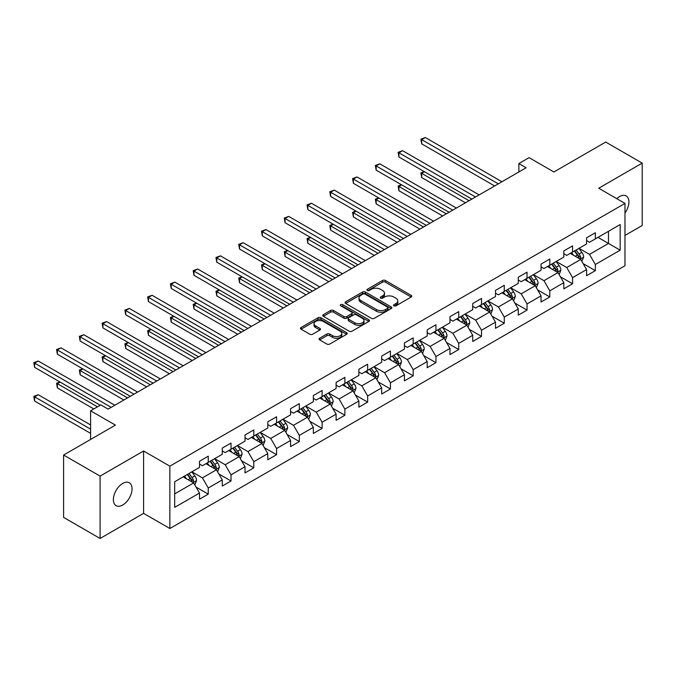<?xml version="1.0" encoding="UTF-8"?>
<svg xmlns="http://www.w3.org/2000/svg" width="676" height="676" viewBox="0 0 676 676"><rect width="100%" height="100%" fill="white"/><g stroke="black" fill="none" stroke-linecap="round" stroke-linejoin="round"><path stroke-width="1.01" d="M393.956 305.822A1.42 0.82 0 0 0 395.967 305.822L411.185 297.034A2.028 1.166 0 0 0 411.777 296.206A2.028 1.166 0 0 0 411.185 295.378L385.396 280.489A2.028 1.166 0 0 0 382.531 280.489L367.313 289.277A1.42 0.82 0 0 0 366.899 289.852A1.42 0.82 0 0 0 367.313 290.435A1.42 0.82 0 0 0 369.316 290.435L371.285 289.294A6.481 3.743 0 0 1 380.453 289.294L382.608 290.536A6.481 3.743 0 0 1 384.5 293.181A6.481 3.743 0 0 1 382.608 295.834L380.639 296.967A1.42 0.82 0 0 0 380.216 297.55A1.42 0.82 0 0 0 380.639 298.124A1.42 0.82 0 0 0 382.641 298.124L384.61 296.992A6.481 3.743 0 0 1 393.778 296.992L395.933 298.234A6.481 3.743 0 0 1 397.826 300.879A6.481 3.743 0 0 1 395.933 303.524L393.956 304.665A1.42 0.82 0 0 0 393.542 305.239A1.42 0.82 0 0 0 393.956 305.822L393.956 304.665M122.719 505.014A13.207 7.63 120 0 0 131.347 493.37A13.207 7.63 120 0 0 129.327 482.782A13.207 7.63 120 0 0 122.719 483.441A13.207 7.63 120 0 0 114.092 495.077A13.207 7.63 120 0 0 116.111 505.665A13.207 7.63 120 0 0 122.719 505.014M624.979 213.05A13.207 7.63 120 0 0 626.179 195.93A13.207 7.63 120 0 0 619.579 196.581A13.207 7.63 120 0 0 616.791 198.676M319.638 338.228A2.028 1.166 0 0 0 319.047 339.048A2.028 1.166 0 0 0 319.638 339.876L326.871 344.059A2.028 1.166 0 0 0 329.736 344.059L346.644 334.299A2.028 1.166 0 0 0 347.236 333.471A2.028 1.166 0 0 0 346.644 332.643L320.855 317.754A2.028 1.166 0 0 0 317.99 317.754L301.082 327.514A2.028 1.166 0 0 0 300.49 328.342A2.028 1.166 0 0 0 301.082 329.17L309.819 334.214A2.028 1.166 0 0 0 312.692 334.214L319.925 330.032A2.028 1.166 0 0 0 320.517 329.212A2.028 1.166 0 0 0 319.925 328.384L315.591 325.883A5.416 3.127 0 0 1 314.002 323.669A5.416 3.127 0 0 1 317.348 320.779A5.416 3.127 0 0 1 323.255 321.455L340.231 331.257A5.416 3.127 0 0 1 341.819 333.471A5.416 3.127 0 0 1 338.473 336.361A5.416 3.127 0 0 1 332.567 335.685L329.736 334.045A2.028 1.166 0 0 0 326.871 334.045L319.638 338.228L319.638 339.876M624.979 235.434L642.2 225.488L642.2 163.127L605.713 142.061L553.889 171.974L529.08 157.652L518.864 163.55L526.156 167.758L108.126 409.115L100.825 404.899L90.609 410.797L90.609 439.451M100.099 476.107L100.099 538.468L143.591 513.354L143.591 450.993L100.099 476.107L63.603 455.041L115.419 425.12L90.609 410.797M143.591 450.993L169.862 466.161L624.979 203.408L624.979 265.769L169.862 528.522L169.862 466.161M642.2 163.127L598.699 188.241L624.979 203.408M371.428 318.328A2.028 1.166 0 0 0 374.293 318.328L391.201 308.569A2.028 1.166 0 0 0 391.793 307.741A2.028 1.166 0 0 0 391.201 306.912L365.412 292.024A2.028 1.166 0 0 0 362.547 292.024L345.639 301.783A2.028 1.166 0 0 0 345.047 302.611A2.028 1.166 0 0 0 345.639 303.44L371.428 318.328M341.262 306.127A1.42 0.82 0 0 1 342.707 306.329L342.707 304.639L368.919 319.782A2.028 1.166 0 0 1 369.519 320.601A2.028 1.166 0 0 1 368.919 321.43L352.019 331.189A2.028 1.166 0 0 1 349.154 331.189L323.365 316.3L323.365 314.653A2.028 1.166 0 0 0 322.765 315.481A2.028 1.166 0 0 0 323.365 316.3M323.365 314.653L330.598 310.47A2.028 1.166 0 0 1 333.462 310.47L343.923 316.512A2.028 1.166 0 0 0 346.788 316.512L351.588 313.74A2.028 1.166 0 0 0 352.179 312.912A2.028 1.166 0 0 0 351.588 312.084L340.696 305.797A1.42 0.82 0 0 1 340.281 305.222A1.42 0.82 0 0 1 341.16 304.462A1.42 0.82 0 0 1 342.707 304.639M100.099 538.468L63.603 517.402L63.603 455.041M196.065 487.1L208.25 494.139L208.25 487.988L222.269 479.901L222.269 486.052L231.023 480.991L231.023 474.839L245.033 466.753L245.033 472.904L253.796 467.851L253.796 461.7L267.806 453.604L267.806 459.756L276.569 454.703L276.569 448.551L290.579 440.456L290.579 446.616L299.333 441.555L299.333 435.403L313.343 427.316L313.343 433.468L322.106 428.407L322.106 422.255L336.116 414.168L336.116 420.32L344.878 415.267L344.878 409.115L358.888 401.02L358.888 407.172L367.643 402.119L367.643 395.967L381.661 387.872L381.661 394.024L390.415 388.97L390.415 382.819L404.425 374.732L404.425 380.884L413.188 375.822L413.188 369.671L427.198 361.584L427.198 367.736L435.952 362.682L435.952 356.531L449.971 348.436L449.971 354.587L458.725 349.534L458.725 343.383L472.735 335.288L472.735 341.439L481.498 336.386L481.498 330.234L495.508 322.148L495.508 328.299L504.262 323.238L504.262 317.086L518.281 309L518.281 315.151L527.035 310.098L527.035 303.938L541.045 295.851L541.045 302.003L549.808 296.95L549.808 290.798L563.818 282.703L563.818 288.855L572.572 283.802L572.572 277.65L586.591 269.563L586.591 275.715L595.345 270.654L595.345 264.502L620.162 250.179L620.162 224.559L608.485 231.302L608.485 243.436L620.162 250.179M208.25 494.139L199.496 499.201L199.496 493.049L174.687 507.372L174.687 481.751L199.496 467.429L199.496 461.277L208.25 456.215L208.25 462.367L222.269 454.28L222.269 448.129L231.023 443.076L231.023 449.227L245.033 441.132L245.033 434.981L253.796 429.928L253.796 436.079L267.806 427.984L267.806 421.832L276.569 416.779L276.569 422.931L290.579 414.844L290.579 408.693L299.333 403.631L299.333 409.783L313.343 401.696L313.343 395.545L322.106 390.491L322.106 396.643L336.116 388.548L336.116 382.396L344.878 377.343L344.878 383.495L358.888 375.4L358.888 369.248L367.643 364.195L367.643 370.347L381.661 362.26L381.661 356.108L390.415 351.047L390.415 357.198L404.425 349.112L404.425 342.96L413.188 337.899L413.188 344.059L427.198 335.964L427.198 329.812L435.952 324.759L435.952 330.91L449.971 322.815L449.971 316.664L458.725 311.611L458.725 317.762L472.735 309.676L472.735 303.524L481.498 298.462L481.498 304.614L495.508 296.527L495.508 290.376L504.262 285.314L504.262 291.466L518.281 283.379L518.281 277.228L527.035 272.175L527.035 278.326L541.045 270.231L541.045 264.079L549.808 259.026L549.808 265.178L563.818 257.091L563.818 250.94L572.572 245.878L572.572 252.03L586.591 243.943L586.591 237.791L595.345 232.73L595.345 238.881L620.162 224.559M205.918 463.719L216.43 469.786L202.42 477.873L191.908 471.806M199.496 464.057L202.42 465.739L208.25 462.367M202.42 477.873L208.25 487.988M216.43 469.786L222.269 479.901M228.691 450.571L239.194 456.638L225.184 464.733L214.672 458.666M222.269 450.909L225.184 452.599L231.023 449.227M225.184 464.733L231.023 474.839M239.194 456.638L245.033 466.753M251.455 437.423L261.967 443.498L247.957 451.585L237.445 445.518M245.033 437.761L247.957 439.451L253.796 436.079M247.957 451.585L253.796 461.7M261.967 443.498L267.806 453.604M274.228 424.283L284.74 430.35L270.73 438.437L260.218 432.37M267.806 424.621L270.73 426.303L276.569 422.931M270.73 438.437L276.569 448.551M284.74 430.35L290.579 440.456M297.001 411.135L307.512 417.202L293.494 425.288L282.99 419.221M290.579 411.473L293.494 413.154L299.333 409.783M293.494 425.288L299.333 435.403M307.512 417.202L313.343 427.316M319.765 397.987L330.277 404.054L316.267 412.149L305.755 406.082M313.343 398.325L316.267 400.006L322.106 396.643M316.267 412.149L322.106 422.255M330.277 404.054L336.116 414.168M342.538 384.838L353.049 390.905L339.039 399.001L328.528 392.933M336.116 385.176L339.039 386.866L344.878 383.495M339.039 399.001L344.878 409.115M353.049 390.905L358.888 401.02M365.31 371.699L375.822 377.766L361.804 385.852L351.3 379.785M358.888 372.037L361.804 373.718L367.643 370.347M361.804 385.852L367.643 395.967M375.822 377.766L381.661 387.872M388.083 358.55L398.587 364.618L384.576 372.704L374.065 366.637M381.661 358.888L384.576 360.57L390.415 357.198M384.576 372.704L390.415 382.819M398.587 364.618L404.425 374.732M410.847 345.402L421.359 351.469L407.349 359.564L396.837 353.489M404.425 345.74L407.349 347.422L413.188 344.059M407.349 359.564L413.188 369.671M421.359 351.469L427.198 361.584M433.62 332.254L444.132 338.321L430.113 346.416L419.61 340.349M427.198 332.592L430.113 334.282L435.952 330.91M430.113 346.416L435.952 356.531M444.132 338.321L449.971 348.436M456.393 319.114L466.896 325.181L452.886 333.268L442.374 327.201M449.971 319.444L452.886 321.134L458.725 317.762M452.886 333.268L458.725 343.383M466.896 325.181L472.735 335.288M479.157 305.966L489.669 312.033L475.659 320.12L465.147 314.053M472.735 306.304L475.659 307.986L481.498 304.614M475.659 320.12L481.498 330.234M489.669 312.033L495.508 322.148M501.93 292.818L512.442 298.885L498.423 306.972L487.92 300.904M495.508 293.156L498.423 294.837L504.262 291.466M498.423 306.972L504.262 317.086M512.442 298.885L518.281 309M524.703 279.67L535.206 285.737L521.196 293.832L510.684 287.765M518.281 280.008L521.196 281.698L527.035 278.326M521.196 293.832L527.035 303.938M535.206 285.737L541.045 295.851M547.467 266.53L557.979 272.597L543.969 280.684L533.457 274.617M541.045 266.859L543.969 268.549L549.808 265.178M543.969 280.684L549.808 290.798M557.979 272.597L563.818 282.703M570.24 253.382L580.752 259.449L566.741 267.535L556.23 261.468M563.818 253.72L566.741 255.401L572.572 252.03M566.741 267.535L572.572 277.65M580.752 259.449L586.591 269.563M597.973 237.369L608.485 243.436L589.506 254.387L578.994 248.32M586.591 240.571L589.506 242.253L595.345 238.881M589.506 254.387L595.345 264.502M143.591 513.354L169.862 528.522M518.864 163.55L518.864 171.974M174.687 493.886L193.657 482.934L183.145 476.867M193.657 482.934L199.496 493.049M583.16 263.615L595.345 270.654M560.387 276.763L572.572 283.802M537.614 289.911L549.808 296.95M514.85 303.059L527.035 310.098M492.077 316.207L504.262 323.238M469.305 329.347L481.498 336.386M446.54 342.495L458.725 349.534M423.767 355.644L435.952 362.682M400.995 368.792L413.188 375.822M378.23 381.932L390.415 388.97M355.458 395.08L367.643 402.119M332.685 408.228L344.878 415.267M309.921 421.376L322.106 428.407M287.148 434.516L299.333 441.555M264.375 447.664L276.569 454.703M241.611 460.812L253.796 467.851M218.838 473.96L231.023 480.991M394.522 306.017L395.933 305.214A6.481 3.743 0 0 0 397.826 302.561L397.826 300.879M384.5 293.181L384.5 294.871A6.481 3.743 0 0 1 382.608 297.516L381.205 298.327M411.16 297.043L385.396 282.171A2.028 1.166 0 0 0 382.531 282.171L367.879 290.638M391.176 308.586L365.412 293.714A2.028 1.166 0 0 0 362.547 293.714L345.664 303.456L345.639 301.783M387.618 308.324A1.42 0.82 0 0 0 388.032 307.741A1.42 0.82 0 0 0 387.618 307.166L364.981 294.094A1.42 0.82 0 0 0 362.978 294.094L360.899 295.294A6.481 3.743 0 0 0 358.998 297.939A6.481 3.743 0 0 0 360.899 300.592L376.371 309.524A6.481 3.743 0 0 0 385.54 309.524L387.618 308.324L387.618 310.005A1.42 0.82 0 0 0 388.032 309.431L388.032 307.741M358.998 297.939L358.998 299.629A6.481 3.743 0 0 0 360.899 302.273L360.899 300.592M387.618 310.005L385.54 311.205A6.481 3.743 0 0 1 376.371 311.205L360.899 302.273M323.39 316.317L330.598 312.16L330.598 310.47M352.179 312.912L352.179 314.602A2.028 1.166 0 0 1 351.588 315.422L346.788 318.193A2.028 1.166 0 0 1 343.923 318.193L333.462 312.16A2.028 1.166 0 0 0 330.598 312.16M342.707 306.329L368.893 321.446M354.773 322.773A5.416 3.127 0 0 0 360.68 323.458A5.416 3.127 0 0 0 364.026 320.568A5.416 3.127 0 0 0 362.437 318.354L356.455 314.898A2.028 1.166 0 0 0 353.59 314.898L348.791 317.669A2.028 1.166 0 0 0 348.199 318.497A2.028 1.166 0 0 0 348.791 319.325L354.773 322.773L354.773 324.463A5.416 3.127 0 0 0 360.68 325.139A5.416 3.127 0 0 0 364.026 322.249L364.026 320.568M348.199 318.497L348.199 320.179A2.028 1.166 0 0 0 348.791 321.007L348.791 319.325M354.773 324.463L348.791 321.007M341.819 333.471L341.819 335.152A5.416 3.127 0 0 1 338.473 338.042A5.416 3.127 0 0 1 332.567 337.366L329.736 335.735A2.028 1.166 0 0 0 326.871 335.735L319.663 339.893M314.002 323.669L314.002 325.35A5.416 3.127 0 0 0 315.591 327.564L315.591 325.883M319.9 330.049L315.591 327.564M346.619 334.307L320.855 319.435A2.028 1.166 0 0 0 317.99 319.435L301.107 329.178M581.901 261.443L583.642 257.074A5.467 3.16 -120 0 0 581.892 252.41L578.884 248.388M573.628 255.334L571.583 252.604M424.469 171.746L421.697 173.352L421.697 177.56L465.443 202.817M579.907 258.959L580.684 257.303A5.467 3.16 -120 0 0 579.121 254.015L576.104 249.993M574.735 250.779L578.081 255.241A2.788 1.605 60 0 1 578.588 256.094L580.684 257.303M574.355 251.007L577.372 255.021A5.467 3.16 60 0 1 578.935 258.316M421.697 177.56L420.894 172.887L469.085 200.713M420.894 172.887L424.148 171.56M498.28 183.855L421.697 139.636L425.348 137.532L501.93 181.751M494.629 185.959L421.697 143.853L421.697 139.636L420.894 139.18L425.348 137.532M421.697 143.853L420.894 139.18M559.137 274.591L560.869 270.214A5.467 3.16 -120 0 0 559.12 265.558L556.111 261.536M550.856 268.482L548.811 265.752M401.696 184.894L398.925 186.491L398.925 190.708L442.67 215.965M557.134 272.107L557.92 270.451A5.467 3.16 -120 0 0 556.348 267.164L553.34 263.141M551.971 263.927L555.309 268.389A2.788 1.605 60 0 1 555.816 269.234L557.92 270.451M551.582 264.147L554.599 268.169A5.467 3.16 60 0 1 556.162 271.465M398.925 190.708L398.122 186.027L446.321 213.853M398.122 186.027L401.375 184.709M536.364 287.739L538.096 283.362A5.467 3.16 -120 0 0 536.355 278.706L533.339 274.684M528.091 281.63L526.046 278.901M378.932 198.043L376.152 199.64L376.152 203.856L419.897 229.113M534.361 285.247L535.147 283.599A5.467 3.16 -120 0 0 533.584 280.303L530.567 276.281M529.198 277.075L532.536 281.537A2.788 1.605 60 0 1 533.043 282.382L535.147 283.599M528.818 277.295L531.826 281.317A5.467 3.16 60 0 1 533.398 284.604M376.152 203.856L375.349 199.175L423.548 227.001M375.349 199.175L378.611 197.857M475.507 197.003L398.925 152.784L402.575 150.68L479.157 194.899M471.865 199.107L398.925 157.001L398.925 152.784L398.122 152.32L402.575 150.68M398.925 157.001L398.122 152.32M452.743 210.151L376.152 165.933L379.802 163.829L456.393 208.039M449.092 212.256L376.152 170.149L376.152 165.933L375.349 165.468L379.802 163.829M376.152 170.149L375.349 165.468M513.591 300.879L515.332 296.51A5.467 3.16 -120 0 0 513.583 291.855L510.574 287.832M505.318 294.778L503.274 292.04M356.159 211.182L353.387 212.788L353.387 217.004L397.125 242.253M511.597 298.395L512.374 296.739A5.467 3.16 -120 0 0 510.811 293.452L507.794 289.429M506.425 290.224L509.772 294.685A2.788 1.605 60 0 1 510.279 295.53L512.374 296.739M506.045 290.443L509.062 294.466A5.467 3.16 60 0 1 510.625 297.753M353.387 217.004L352.585 212.323L400.775 240.149M352.585 212.323L355.838 210.996M490.827 314.027L492.559 309.659A5.467 3.16 -120 0 0 490.81 304.994L487.802 300.972M482.546 307.918L480.501 305.189M333.386 224.331L330.615 225.936L330.615 230.144L374.36 255.401M488.824 311.543L489.61 309.887A5.467 3.16 -120 0 0 488.038 306.6L485.03 302.578M483.661 303.372L486.999 307.834A2.788 1.605 60 0 1 487.506 308.678L489.61 309.887M483.272 303.592L486.289 307.614A5.467 3.16 60 0 1 487.852 310.901M330.615 230.144L329.812 225.471L378.011 253.297M329.812 225.471L333.065 224.145M468.054 327.176L469.786 322.798A5.467 3.16 -120 0 0 468.045 318.142L465.029 314.12M459.781 321.066L457.737 318.337M310.622 237.479L307.842 239.076L307.842 243.292L351.588 268.549M466.051 324.691L466.837 323.035A5.467 3.16 -120 0 0 465.274 319.748L462.257 315.726M460.888 316.512L464.226 320.973A2.788 1.605 60 0 1 464.733 321.818L466.837 323.035M460.508 316.731L463.516 320.754A5.467 3.16 60 0 1 465.088 324.049M307.842 243.292L307.039 238.62L355.238 266.445M307.039 238.62L310.301 237.293M429.97 223.291L353.387 179.081L357.029 176.968L433.62 221.187M426.319 225.404L353.387 183.289L353.387 179.081L352.585 178.616L357.029 176.968M353.387 183.289L352.585 178.616M407.197 236.439L330.615 192.221L334.265 190.117L410.847 234.335M403.555 238.543L330.615 196.437L330.615 192.221L329.812 191.764L334.265 190.117M330.615 196.437L329.812 191.764M384.433 249.588L307.842 205.369L311.492 203.265L388.083 247.484M380.782 251.692L307.842 209.585L307.842 205.369L307.039 204.904L311.492 203.265M307.842 209.585L307.039 204.904M445.281 340.324L447.022 335.947A5.467 3.16 -120 0 0 445.273 331.291L442.265 327.269M437.009 334.214L434.964 331.485M287.849 250.627L285.078 252.224L285.078 256.441L328.815 281.698M443.279 337.839L444.064 336.183A5.467 3.16 -120 0 0 442.501 332.888L439.485 328.866M438.116 329.66L441.462 334.121A2.788 1.605 60 0 1 441.969 334.966L444.064 336.183M437.735 329.88L440.752 333.902A5.467 3.16 60 0 1 442.315 337.189M285.078 256.441L284.275 251.759L332.465 279.585M284.275 251.759L287.528 250.441M361.66 262.736L285.078 218.517L288.72 216.413L365.31 260.623M358.01 264.84L285.078 222.734L285.078 218.517L284.275 218.052L288.72 216.413M285.078 222.734L284.275 218.052M422.508 353.472L424.249 349.095A5.467 3.16 -120 0 0 422.5 344.439L419.492 340.417M414.236 347.363L412.191 344.625M265.077 263.767L262.305 265.372L262.305 269.589L306.051 294.837M420.514 350.979L421.292 349.323A5.467 3.16 -120 0 0 419.728 346.036L416.72 342.014M415.343 342.808L418.689 347.27A2.788 1.605 60 0 1 419.196 348.115L421.292 349.323M414.963 343.028L417.979 347.05A5.467 3.16 60 0 1 419.542 350.337M262.305 269.589L261.502 264.907L309.701 292.733M261.502 264.907L264.755 263.581M338.887 275.876L262.305 231.665L265.955 229.553L342.538 273.772M335.245 277.988L262.305 235.873L262.305 231.665L261.502 231.2L265.955 229.553M262.305 235.873L261.502 231.2M399.744 366.612L401.476 362.243A5.467 3.16 -120 0 0 399.736 357.579L396.719 353.556M391.472 360.502L389.418 357.773M242.304 276.915L239.532 278.52L239.532 282.729L283.278 307.986M397.741 364.127L398.527 362.471A5.467 3.16 -120 0 0 396.956 359.184L393.947 355.162M392.579 355.956L395.916 360.418A2.788 1.605 60 0 1 396.423 361.263L398.527 362.471M392.198 356.176L395.207 360.198A5.467 3.16 60 0 1 396.77 363.485M239.532 282.729L238.729 278.056L286.928 305.882M238.729 278.056L241.983 276.729M316.123 289.024L239.532 244.805L243.183 242.701L319.773 286.92M312.473 291.136L239.532 249.021L239.532 244.805L238.729 244.349L243.183 242.701M239.532 249.021L238.729 244.349M376.971 379.76L378.712 375.383A5.467 3.16 -120 0 0 376.963 370.727L373.946 366.705M368.699 373.651L366.654 370.921M219.539 290.063L216.768 291.66L216.768 295.877L260.505 321.134M374.969 377.276L375.755 375.619A5.467 3.16 -120 0 0 374.191 372.332L371.175 368.31M369.806 369.096L373.152 373.558A2.788 1.605 60 0 1 373.659 374.411L375.755 375.619M369.426 369.316L372.434 373.338A5.467 3.16 60 0 1 374.005 376.633M216.768 295.877L215.965 291.204L264.155 319.03M215.965 291.204L219.218 289.877M293.35 302.172L216.768 257.953L220.41 255.849L297.001 300.068M289.7 304.276L216.768 262.17L216.768 257.953L215.965 257.488L220.41 255.849M216.768 262.17L215.965 257.488M354.199 392.908L355.939 388.531A5.467 3.16 -120 0 0 354.19 383.875L351.182 379.853M345.926 386.799L343.881 384.069M196.767 303.211L193.995 304.808L193.995 309.025L237.741 334.282M352.204 390.424L352.982 388.768A5.467 3.16 -120 0 0 351.419 385.472L348.41 381.458M347.033 382.244L350.379 386.706A2.788 1.605 60 0 1 350.886 387.551L352.982 388.768M346.653 382.464L349.669 386.486A5.467 3.16 60 0 1 351.233 389.773M193.995 309.025L193.192 304.344L241.391 332.17M193.192 304.344L196.446 303.025M270.577 315.32L193.995 271.101L197.645 268.997L274.228 313.208M266.927 317.424L193.995 275.318L193.995 271.101L193.192 270.637L197.645 268.997M193.995 275.318L193.192 270.637M331.434 406.056L333.167 401.679A5.467 3.16 -120 0 0 331.426 397.023L328.409 393.001M323.162 399.947L321.108 397.209M173.994 316.351L171.222 317.957L171.222 322.173L214.968 347.422M329.432 403.564L330.218 401.916A5.467 3.16 -120 0 0 328.646 398.62L325.638 394.598M324.269 395.392L327.606 399.854A2.788 1.605 60 0 1 328.113 400.699L330.218 401.916M323.889 395.612L326.897 399.634A5.467 3.16 60 0 1 328.46 402.921M171.222 322.173L170.42 317.492L218.618 345.318M170.42 317.492L173.673 316.174M247.813 328.468L171.222 284.25L174.873 282.137L251.455 326.356M244.163 330.572L171.222 288.458L171.222 284.25L170.42 283.785L174.873 282.137M171.222 288.458L170.42 283.785M308.662 419.196L310.394 414.827A5.467 3.16 -120 0 0 308.653 410.163L305.636 406.149M300.389 413.087L298.344 410.357M151.23 329.499L148.45 331.105L148.45 335.313L192.195 360.57M306.659 416.712L307.445 415.056A5.467 3.16 -120 0 0 305.882 411.769L302.865 407.746M301.496 408.541L304.842 413.002A2.788 1.605 60 0 1 305.341 413.847L307.445 415.056M301.116 408.76L304.124 412.782A5.467 3.16 60 0 1 305.696 416.07M148.45 335.313L147.647 330.64L195.846 358.466M147.647 330.64L150.909 329.313M225.04 341.608L148.45 297.398L152.1 295.285L228.691 339.504M221.39 343.721L148.45 301.606L148.45 297.398L147.647 296.933L152.1 295.285M148.45 301.606L147.647 296.933M285.889 432.344L287.63 427.967A5.467 3.16 -120 0 0 285.88 423.311L282.872 419.289M277.616 426.235L275.571 423.506M128.457 342.647L125.685 344.253L125.685 348.461L169.431 373.718M283.895 429.86L284.672 428.204A5.467 3.16 -120 0 0 283.109 424.917L280.092 420.894M278.723 421.68L282.069 426.142A2.788 1.605 60 0 1 282.576 426.995L284.672 428.204M278.343 421.9L281.36 425.922A5.467 3.16 60 0 1 282.923 429.218M125.685 348.461L124.883 343.788L173.073 371.614M124.883 343.788L128.136 342.462M202.268 354.756L125.685 310.537L129.336 308.433L205.918 352.652M198.617 356.86L125.685 314.754L125.685 310.537L124.883 310.073L129.336 308.433M125.685 314.754L124.883 310.073M263.125 445.492L264.857 441.115A5.467 3.16 -120 0 0 263.116 436.459L260.099 432.437M254.844 439.383L252.799 436.654M105.684 355.796L102.913 357.393L102.913 361.609L146.658 386.866M261.122 443.008L261.908 441.352A5.467 3.16 -120 0 0 260.336 438.056L257.328 434.043M255.959 434.829L259.297 439.29A2.788 1.605 60 0 1 259.804 440.135L261.908 441.352M255.579 435.048L258.587 439.07A5.467 3.16 60 0 1 260.15 442.366M102.913 361.609L102.11 356.928L150.309 384.754M102.11 356.928L105.363 355.61M179.503 367.905L102.913 323.686L106.563 321.582L183.145 365.792M175.853 370.009L102.913 327.902L102.913 323.686L102.11 323.221L106.563 321.582M102.913 327.902L102.11 323.221M240.352 458.641L242.084 454.264A5.467 3.16 -120 0 0 240.343 449.608L237.327 445.585M232.079 452.531L230.034 449.793M82.92 368.944L80.14 370.541L80.14 374.757L123.885 400.006M238.349 456.148L239.135 454.5A5.467 3.16 -120 0 0 237.572 451.205L234.555 447.182M233.186 447.977L236.524 452.438A2.788 1.605 60 0 1 237.031 453.283L239.135 454.5M232.806 448.196L235.814 452.219A5.467 3.16 60 0 1 237.386 455.506M80.14 374.757L79.337 370.076L127.536 397.902M79.337 370.076L82.599 368.758M156.731 381.053L80.14 336.834L83.79 334.73L160.381 378.94M153.08 383.157L80.14 341.042L80.14 336.834L79.337 336.369L83.79 334.73M80.14 341.042L79.337 336.369M217.579 471.78L219.32 467.412A5.467 3.16 -120 0 0 217.571 462.756L214.562 458.734M209.306 465.68L207.262 462.942M60.147 382.084L57.376 383.689L57.376 387.897L93.82 408.946M215.585 469.296L216.362 467.64A5.467 3.16 -120 0 0 214.799 464.353L211.782 460.331M210.413 461.125L213.76 465.587A2.788 1.605 60 0 1 214.267 466.432L216.362 467.64M210.033 461.345L213.05 465.367A5.467 3.16 60 0 1 214.613 468.654M57.376 387.897L56.573 383.224L97.471 406.834M56.573 383.224L59.826 381.898M133.958 394.192L57.376 349.982L61.026 347.87L137.608 392.088M130.307 396.305L57.376 354.19L57.376 349.982L56.573 349.517L61.026 347.87M57.376 354.19L56.573 349.517M194.815 484.929L196.547 480.56A5.467 3.16 -120 0 0 194.798 475.896L191.79 471.873M186.534 478.819L184.489 476.09M90.609 424.95L38.253 394.725L34.603 396.837L34.603 401.045L90.609 433.384M192.812 482.444L193.598 480.788A5.467 3.16 -120 0 0 192.026 477.501L189.018 473.479M187.649 474.265L190.987 478.726A2.788 1.605 60 0 1 191.494 479.58L193.598 480.788M187.26 474.493L190.277 478.507A5.467 3.16 60 0 1 191.84 481.802M34.603 401.045L33.8 396.373L90.609 429.167M33.8 396.373L38.253 394.725M111.185 407.341L34.603 363.122L38.253 361.018L114.835 405.237M100.242 405.237L34.603 367.338L34.603 363.122L33.8 362.666L38.253 361.018M34.603 367.338L33.8 362.666M395.933 305.214L395.933 303.524M380.639 298.124L380.639 296.967M382.608 297.516L382.608 295.834M367.313 290.435L367.313 289.277M382.531 282.171L382.531 280.489M385.396 282.171L385.396 280.489M411.185 297.034L411.185 295.378M362.547 293.714L362.547 292.024M365.412 293.714L365.412 292.024M391.201 308.569L391.201 306.912M376.371 311.205L376.371 309.524M385.54 311.205L385.54 309.524M333.462 312.16L333.462 310.47M343.923 318.193L343.923 316.512M346.788 318.193L346.788 316.512M351.588 315.422L351.588 313.74M368.919 321.43L368.919 319.782M326.871 335.735L326.871 334.045M329.736 335.735L329.736 334.045M332.567 337.366L332.567 335.685M319.925 330.032L319.925 328.384M301.082 329.17L301.082 327.514M317.99 319.435L317.99 317.754M320.855 319.435L320.855 317.754M346.644 334.299L346.644 332.643M580.211 259.136L583.599 257.176M579.121 254.015L581.892 252.41M575.225 256.263L577.372 255.021M557.438 272.284L560.835 270.324M556.348 267.164L559.12 265.558M552.461 269.403L554.599 268.169M534.674 285.424L538.062 283.472M533.584 280.303L536.355 278.706M529.688 282.551L531.826 281.317M511.901 298.572L515.289 296.612M510.811 293.452L513.583 291.855M506.915 295.699L509.062 294.466M489.128 311.72L492.525 309.76M488.038 306.6L490.81 304.994M484.151 308.847L486.289 307.614M466.355 324.869L469.752 322.908M465.274 319.748L468.045 318.142M461.378 321.987L463.516 320.754M443.591 338.017L446.98 336.056M442.501 332.888L445.273 331.291M438.606 335.135L440.752 333.902M420.818 351.157L424.215 349.196M419.728 346.036L422.5 344.439M415.841 348.284L417.979 347.05M398.046 364.305L401.443 362.344M396.956 359.184L399.736 357.579M393.069 361.432L395.207 360.198M375.281 377.453L378.67 375.493M374.191 372.332L376.963 370.727M370.296 374.58L372.434 373.338M352.509 390.601L355.906 388.641M351.419 385.472L354.19 383.875M347.532 387.72L349.669 386.486M329.736 403.741L333.133 401.781M328.646 398.62L331.426 397.023M324.759 400.868L326.897 399.634M306.972 416.889L310.36 414.929M305.882 411.769L308.653 410.163M301.986 414.016L304.124 412.782M284.199 430.037L287.596 428.077M283.109 424.917L285.88 423.311M279.222 427.164L281.36 425.922M261.426 443.186L264.823 441.225M260.336 438.056L263.116 436.459M256.449 440.304L258.587 439.07M238.662 456.325L242.05 454.373M237.572 451.205L240.343 449.608M233.676 453.452L235.814 452.219M215.889 469.474L219.278 467.513M214.799 464.353L217.571 462.756M210.904 466.601L213.05 465.367M193.116 482.622L196.513 480.661M192.026 477.501L194.798 475.896M188.139 479.749L190.277 478.507"/></g></svg>
